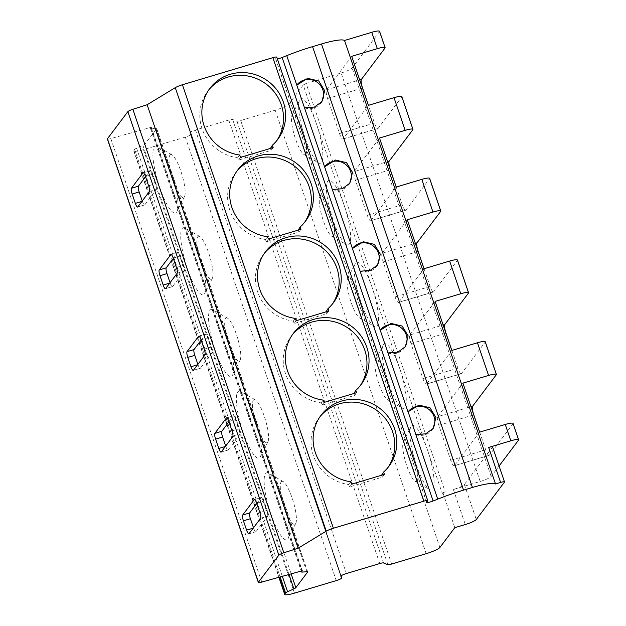 <?xml version="1.0" encoding="UTF-8"?>
<svg xmlns="http://www.w3.org/2000/svg" width="626" height="626" viewBox="0 0 626 626"><rect width="100%" height="100%" fill="white"/><g stroke="black" fill="none" stroke-linecap="round" stroke-linejoin="round"><path stroke-width="0.47" stroke-dasharray="3.13 2.35" d="M442.269 493.476L442.887 492.646L445.219 491.95L442.269 493.476L427.668 450.579A33.718 7.582 -106.7 0 1 432.707 489.227A33.718 7.582 -106.7 0 1 429.71 489.642A33.718 7.582 -106.7 0 1 414.709 459.891A33.718 7.582 -106.7 0 1 410.891 426.791A33.718 7.582 -106.7 0 1 411.251 426.204A33.718 7.582 -106.7 0 1 427.472 450L427.668 450.579M499.071 465.994L491.167 476.488A9.993 1.588 161.2 0 1 480.189 481.48L453.38 489.509A9.993 1.588 161.2 0 0 464.359 484.516L492.513 447.136A4.992 0.798 161.2 0 0 492.576 446.917M442.887 492.646L454.805 527.663M107.375 138.964A4.992 0.798 161.2 0 0 110.81 138.589L151.304 127.258L150.584 128.22A4.992 0.798 161.2 0 0 150.514 128.432A4.992 0.798 161.2 0 0 151.39 128.588L155.796 128.244A4.992 0.798 -18.8 0 1 156.672 128.4A4.992 0.798 -18.8 0 1 156.586 128.635L144.872 144.191A4.992 0.798 -18.8 0 1 142.908 145.365L136.593 148.237A4.992 0.798 161.2 0 0 134.598 149.442L133.894 150.373A12.489 1.988 161.2 0 0 133.729 150.913A12.489 1.988 161.2 0 0 143.479 149.637L185.288 137.117A4.992 0.798 161.2 0 0 190.844 134.41L189.889 132.759A4.992 0.798 -18.8 0 1 189.881 132.743A4.992 0.798 -18.8 0 1 195.437 130.036L228.78 120.051A4.992 0.798 -18.8 0 1 232.637 119.48L236.933 121.217A4.992 0.798 161.2 0 0 240.697 120.528L275.197 110.199A12.489 1.988 161.2 0 0 288.93 103.963L303.211 84.995L316.224 123.22A33.718 7.582 -106.7 0 0 300.003 99.417A33.718 7.582 -106.7 0 0 299.643 100.003A33.718 7.582 -106.7 0 0 303.469 133.103A33.718 7.582 -106.7 0 0 318.462 162.862A33.718 7.582 -106.7 0 0 321.459 162.439A33.718 7.582 -106.7 0 0 316.42 123.799L344.034 204.913A33.718 7.582 -106.7 0 0 327.821 181.117A33.718 7.582 -106.7 0 0 327.461 181.696A33.718 7.582 -106.7 0 0 331.279 214.804A33.718 7.582 -106.7 0 0 346.28 244.555A33.718 7.582 -106.7 0 0 349.269 244.14A33.718 7.582 -106.7 0 0 344.23 205.492L371.844 286.606A33.718 7.582 -106.7 0 0 355.631 262.81A33.718 7.582 -106.7 0 0 355.271 263.397A33.718 7.582 -106.7 0 0 359.089 296.497A33.718 7.582 -106.7 0 0 374.09 326.248A33.718 7.582 -106.7 0 0 377.087 325.833A33.718 7.582 -106.7 0 0 372.047 287.193L399.654 368.307A33.718 7.582 -106.7 0 0 383.441 344.503A33.718 7.582 -106.7 0 0 383.081 345.09A33.718 7.582 -106.7 0 0 386.899 378.19A33.718 7.582 -106.7 0 0 401.9 407.949A33.718 7.582 -106.7 0 0 404.897 407.526A33.718 7.582 -106.7 0 0 399.857 368.886L427.472 450M240.697 120.528L391.673 564.018M236.933 121.217L387.909 564.707M232.637 119.48L383.613 562.977M190.844 134.41A4.992 0.798 161.2 0 0 190.836 134.394L341.115 575.826L190.844 134.41M142.908 145.365L288.985 574.472M144.872 144.191L291.145 573.87M156.586 128.635L307.436 571.757M237.763 391.978A34.962 7.864 73.3 0 1 240.869 391.547A34.962 7.864 73.3 0 1 256.417 422.401A34.962 7.864 73.3 0 1 260.385 456.73A34.962 7.864 73.3 0 1 260.009 457.34A34.962 7.864 73.3 0 1 243.091 432.355A34.962 7.864 73.3 0 1 237.763 391.978M209.953 310.285A34.962 7.864 73.3 0 1 213.059 309.847A34.962 7.864 73.3 0 1 228.607 340.708A34.962 7.864 73.3 0 1 232.575 375.029A34.962 7.864 73.3 0 1 232.199 375.639A34.962 7.864 73.3 0 1 215.281 350.662A34.962 7.864 73.3 0 1 209.953 310.285M182.135 228.584A34.962 7.864 73.3 0 1 185.241 228.154A34.962 7.864 73.3 0 1 200.797 259.007A34.962 7.864 73.3 0 1 204.757 293.336A34.962 7.864 73.3 0 1 204.389 293.946A34.962 7.864 73.3 0 1 187.464 268.961A34.962 7.864 73.3 0 1 182.135 228.584M154.325 146.891A34.962 7.864 73.3 0 1 157.431 146.461A34.962 7.864 73.3 0 1 172.987 177.314A34.962 7.864 73.3 0 1 176.947 211.643A34.962 7.864 73.3 0 1 176.579 212.245A34.962 7.864 73.3 0 1 159.653 187.268A34.962 7.864 73.3 0 1 154.325 146.891M265.573 473.679A34.962 7.864 73.3 0 1 268.679 473.24A34.962 7.864 73.3 0 1 284.235 504.094A34.962 7.864 73.3 0 1 288.195 538.423A34.962 7.864 73.3 0 1 287.819 539.033A34.962 7.864 73.3 0 1 270.901 514.048A34.962 7.864 73.3 0 1 265.573 473.679M281.199 481.856A22.481 5.055 73.3 0 1 283.202 481.574A22.481 5.055 73.3 0 1 293.195 501.41A22.481 5.055 73.3 0 1 295.746 523.485A22.481 5.055 73.3 0 1 295.503 523.868A22.481 5.055 73.3 0 1 284.627 507.811A22.481 5.055 73.3 0 1 281.199 481.856M253.389 400.163A22.481 5.055 73.3 0 1 255.385 399.881A22.481 5.055 73.3 0 1 265.385 419.717A22.481 5.055 73.3 0 1 267.936 441.784A22.481 5.055 73.3 0 1 267.693 442.175A22.481 5.055 73.3 0 1 256.816 426.118A22.481 5.055 73.3 0 1 253.389 400.163M225.579 318.462A22.481 5.055 73.3 0 1 227.574 318.188A22.481 5.055 73.3 0 1 237.575 338.024A22.481 5.055 73.3 0 1 240.118 360.091A22.481 5.055 73.3 0 1 239.883 360.482A22.481 5.055 73.3 0 1 229.006 344.417A22.481 5.055 73.3 0 1 225.579 318.462M197.769 236.769A22.481 5.055 73.3 0 1 199.764 236.487A22.481 5.055 73.3 0 1 209.765 256.324A22.481 5.055 73.3 0 1 212.308 278.39A22.481 5.055 73.3 0 1 212.073 278.781A22.481 5.055 73.3 0 1 201.196 262.724A22.481 5.055 73.3 0 1 197.769 236.769M169.959 155.076A22.481 5.055 73.3 0 1 171.954 154.794A22.481 5.055 73.3 0 1 181.955 174.631A22.481 5.055 73.3 0 1 184.498 196.697A22.481 5.055 73.3 0 1 184.255 197.088A22.481 5.055 73.3 0 1 173.379 181.031A22.481 5.055 73.3 0 1 169.959 155.076M155.796 128.244L306.779 571.741M151.39 128.588L302.366 572.078M151.304 127.258L302.28 570.755M253.499 527.765L253.593 528.054A4.992 1.127 -106.7 0 0 255.854 531.74A4.992 1.127 -106.7 0 0 256.011 531.623L267.607 516.231A4.992 1.127 -106.7 0 0 266.84 510.464L263.663 501.121A4.992 1.127 -106.7 0 0 261.402 497.435A4.992 1.127 -106.7 0 0 261.245 497.553L256.77 503.5M225.689 446.072L225.783 446.354A4.992 1.127 -106.7 0 0 228.044 450.039A4.992 1.127 -106.7 0 0 228.2 449.922L239.789 434.53A4.992 1.127 -106.7 0 0 239.03 428.763L235.853 419.428A4.992 1.127 -106.7 0 0 233.592 415.742A4.992 1.127 -106.7 0 0 233.435 415.86L228.96 421.807M197.879 364.371L197.972 364.661A4.992 1.127 -106.7 0 0 200.234 368.346A4.992 1.127 -106.7 0 0 200.39 368.229L211.979 352.837A4.992 1.127 -106.7 0 0 211.22 347.07L208.043 337.735A4.992 1.127 -106.7 0 0 205.782 334.049A4.992 1.127 -106.7 0 0 205.625 334.167L201.142 340.114M170.061 282.678L170.162 282.968A4.992 1.127 -106.7 0 0 172.424 286.653A4.992 1.127 -106.7 0 0 172.58 286.536L184.169 271.144A4.992 1.127 -106.7 0 0 183.41 265.369L180.233 256.034A4.992 1.127 -106.7 0 0 177.972 252.348A4.992 1.127 -106.7 0 0 177.815 252.466L173.332 258.413M142.251 200.985L142.352 201.267A4.992 1.127 -106.7 0 0 144.606 204.952A4.992 1.127 -106.7 0 0 144.77 204.835L156.359 189.443A4.992 1.127 -106.7 0 0 155.6 183.676L152.415 174.341A4.992 1.127 -106.7 0 0 150.162 170.655A4.992 1.127 -106.7 0 0 150.005 170.773L145.522 176.72M350.975 481.809L348.901 484.555L349.707 486.911L351.773 484.164M384.411 474.391L382.345 477.137L349.707 486.911M415.766 434.632A14.985 14.406 37 0 0 432.065 429.843A14.985 14.406 37 0 0 432.582 429.1M381.539 474.782A42.458 40.815 37 0 0 386.829 469.054A42.458 40.815 37 0 0 387.838 467.653M320.058 416.619A42.458 40.815 37 0 0 318.994 417.965A42.458 40.815 37 0 0 314.753 459.108A42.458 40.815 37 0 0 348.901 484.555M382.345 477.137L381.688 475.204M480.189 481.48L341.131 72.999L306.161 83.469L445.219 491.95M306.161 83.469L303.211 84.995M316.224 123.22L316.42 123.799M344.034 204.913L344.23 205.492M371.844 286.606L372.047 287.193M399.654 368.307L399.857 368.886M341.131 72.999A9.993 1.588 161.2 0 0 352.117 68.015L379.434 31.73A9.993 1.588 161.2 0 0 379.567 31.3M277.373 58.938A4.992 0.798 -18.8 0 1 275.643 58.907A4.992 0.798 -18.8 0 1 275.706 58.695L276.7 57.373A4.992 0.798 161.2 0 0 276.762 57.162M412.808 129.762L401.689 97.085L378.088 128.424A7.496 1.682 -106.7 0 1 377.854 128.596A7.496 1.682 -106.7 0 1 374.465 123.064L368.424 105.34M518.492 440.211L512.937 423.865L489.336 455.204L454.366 465.674A7.496 1.682 73.3 0 1 454.132 465.846A7.496 1.682 73.3 0 1 450.736 460.321L438.818 425.304A7.496 1.682 73.3 0 1 437.676 416.658L470.955 406.689M479.672 432.12L485.706 449.851A7.496 1.682 -106.7 0 0 489.102 455.376A7.496 1.682 -106.7 0 0 489.336 455.204M496.246 374.849L485.119 342.172L461.526 373.511L426.556 383.981A7.496 1.682 73.3 0 1 426.322 384.153A7.496 1.682 73.3 0 1 422.926 378.62L411.008 343.611A7.496 1.682 73.3 0 1 409.866 334.957L443.145 324.996M451.862 350.427L457.896 368.158A7.496 1.682 -106.7 0 0 461.292 373.683A7.496 1.682 -106.7 0 0 461.526 373.511M468.436 293.156L457.309 260.479L433.708 291.81L398.739 302.28A7.496 1.682 73.3 0 1 398.504 302.46A7.496 1.682 73.3 0 1 395.116 296.927L383.198 261.918A7.496 1.682 73.3 0 1 382.056 253.264L415.335 243.303M424.052 268.734L430.085 286.458A7.496 1.682 -106.7 0 0 433.474 291.99A7.496 1.682 -106.7 0 0 433.708 291.81M440.626 211.455L429.499 178.778L405.898 210.117L370.928 220.587A7.496 1.682 73.3 0 1 370.694 220.759A7.496 1.682 73.3 0 1 367.305 215.234L355.388 180.218A7.496 1.682 73.3 0 1 354.246 171.571L387.525 161.602M396.242 187.033L402.275 204.765A7.496 1.682 -106.7 0 0 405.664 210.289A7.496 1.682 -106.7 0 0 405.898 210.117M351.687 56.34L326.436 89.87A7.496 1.682 73.3 0 0 327.578 98.525L339.495 133.534A7.496 1.682 73.3 0 0 342.884 139.066A7.496 1.682 73.3 0 0 343.118 138.886L368.37 105.356M401.689 97.085A9.993 1.588 161.2 0 0 401.822 96.654M512.937 423.865A9.993 1.588 161.2 0 0 513.062 423.442M485.119 342.172A9.993 1.588 161.2 0 0 485.252 341.741M457.309 260.479A9.993 1.588 161.2 0 0 457.442 260.048M429.499 178.778A9.993 1.588 161.2 0 0 429.632 178.355M479.618 432.136L454.366 465.674M462.935 383.12L437.676 416.658M451.808 350.443L426.556 383.981M435.117 301.427L409.866 334.957M423.998 268.75L398.739 302.28M407.307 219.726L382.056 253.264M396.188 187.049L370.928 220.587M379.497 138.033L354.246 171.571M305.832 154.262A21.229 4.773 -106.7 0 0 302.593 129.746A21.229 4.773 -106.7 0 0 292.319 114.581A21.229 4.773 -106.7 0 0 292.099 114.949A21.229 4.773 -106.7 0 0 294.502 135.787A21.229 4.773 -106.7 0 0 303.946 154.52A21.229 4.773 -106.7 0 0 305.832 154.262M333.642 235.955A21.229 4.773 -106.7 0 0 330.411 211.439A21.229 4.773 -106.7 0 0 320.136 196.274A21.229 4.773 -106.7 0 0 319.909 196.642A21.229 4.773 -106.7 0 0 322.312 217.488A21.229 4.773 -106.7 0 0 331.757 236.221A21.229 4.773 -106.7 0 0 333.642 235.955M361.452 317.648A21.229 4.773 -106.7 0 0 358.221 293.14A21.229 4.773 -106.7 0 0 347.946 277.967A21.229 4.773 -106.7 0 0 347.72 278.343A21.229 4.773 -106.7 0 0 350.122 299.181A21.229 4.773 -106.7 0 0 359.567 317.914A21.229 4.773 -106.7 0 0 361.452 317.648M389.262 399.349A21.229 4.773 -106.7 0 0 386.031 374.833A21.229 4.773 -106.7 0 0 375.756 359.668A21.229 4.773 -106.7 0 0 375.53 360.036A21.229 4.773 -106.7 0 0 377.94 380.874A21.229 4.773 -106.7 0 0 387.377 399.607A21.229 4.773 -106.7 0 0 389.262 399.349M417.08 481.042A21.229 4.773 -106.7 0 0 413.841 456.526A21.229 4.773 -106.7 0 0 403.567 441.361A21.229 4.773 -106.7 0 0 403.34 441.729A21.229 4.773 -106.7 0 0 405.75 462.575A21.229 4.773 -106.7 0 0 415.195 481.308A21.229 4.773 -106.7 0 0 417.08 481.042M387.948 352.931A14.985 14.406 37 0 0 404.255 348.142A14.985 14.406 37 0 0 404.772 347.407M292.248 334.918A42.458 40.815 37 0 0 291.184 336.272A42.458 40.815 37 0 0 286.943 377.415A42.458 40.815 37 0 0 321.091 402.862L321.897 405.21L354.535 395.444L353.878 393.511M353.729 393.089A42.458 40.815 37 0 0 359.019 387.353A42.458 40.815 37 0 0 360.02 385.96M323.963 402.463L321.897 405.21M356.601 392.69L354.535 395.444M323.165 400.108L321.091 402.862M360.138 271.238A14.985 14.406 37 0 0 376.437 266.449A14.985 14.406 37 0 0 376.962 265.706M264.438 253.225A42.458 40.815 37 0 0 263.374 254.579A42.458 40.815 37 0 0 259.133 295.715A42.458 40.815 37 0 0 293.281 321.161L294.079 323.517L326.717 313.743L326.06 311.811M325.919 311.396A42.458 40.815 37 0 0 331.209 305.66A42.458 40.815 37 0 0 332.21 304.259M296.153 320.77L294.079 323.517M328.791 310.997L326.717 313.743M295.355 318.415L293.281 321.161M332.328 189.537A14.985 14.406 37 0 0 348.627 184.748A14.985 14.406 37 0 0 349.144 184.013M236.628 171.532A42.458 40.815 37 0 0 235.564 172.878A42.458 40.815 37 0 0 231.315 214.022A42.458 40.815 37 0 0 265.471 239.468L266.269 241.824L298.907 232.05L298.25 230.118M298.109 229.695A42.458 40.815 37 0 0 303.399 223.959A42.458 40.815 37 0 0 304.4 222.566M268.343 239.069L266.269 241.824M300.981 229.304L298.907 232.05M267.537 236.722L265.471 239.468M304.518 107.844A14.985 14.406 37 0 0 320.817 103.055A14.985 14.406 37 0 0 321.334 102.32M208.818 89.831A42.458 40.815 37 0 0 207.754 91.185A42.458 40.815 37 0 0 203.505 132.329A42.458 40.815 37 0 0 237.661 157.775L238.459 160.123L271.097 150.357L270.44 148.425M270.299 148.002A42.458 40.815 37 0 0 275.581 142.266A42.458 40.815 37 0 0 276.59 140.866M240.533 157.376L238.459 160.123M273.171 147.603L271.097 150.357M239.727 155.021L237.661 157.775M288.93 103.963L439.906 547.453M275.197 110.199L426.181 553.689M228.78 120.051L379.755 563.549M195.437 130.036L346.421 573.526M189.889 132.759L340.857 576.217L189.881 132.743M185.288 137.117L336.264 580.607M143.479 149.637L294.463 593.127M133.894 150.373L279.204 577.211M134.598 149.442L280.135 576.945M136.593 148.237L282.326 576.335M150.584 128.22L301.325 571.022M110.81 138.589L261.785 582.078M253.194 528.172L253.593 528.054M249.015 533.712L256.011 531.623M254.602 499.54L261.245 497.553M256.668 503.218L263.663 501.121M259.853 512.553L266.84 510.464M260.612 518.32L267.607 516.231M225.383 446.479L225.783 446.354M221.205 452.019L228.2 449.922M226.792 417.847L233.435 415.86M228.858 421.525L235.853 419.428M232.035 430.86L239.03 428.763M232.802 436.627L239.789 434.53M197.566 364.778L197.972 364.661M193.395 370.326L200.39 368.229M198.982 336.154L205.625 334.167M201.048 339.824L208.043 337.735M204.225 349.159L211.22 347.07M204.992 354.926L211.979 352.837M169.756 283.085L170.162 282.968M165.585 288.625L172.58 286.536M171.172 254.453L177.815 252.466M173.238 258.131L180.233 256.034M176.415 267.466L183.41 265.369M177.174 273.233L184.169 271.144M141.946 201.392L142.352 201.267M137.775 206.932L144.77 204.835M143.362 172.76L150.005 170.773M145.428 176.43L152.415 174.341M148.605 185.773L155.6 183.676M149.364 191.54L156.359 189.443M492.513 447.136L504.431 482.145M464.359 484.516L476.284 519.533M453.38 489.509L465.298 524.518M491.167 476.488L352.117 68.015M384.998 48.069L379.434 31.73M374.465 123.064L339.495 133.534M327.578 98.525L362.485 88.07M378.088 128.424L343.118 138.886M485.706 449.851L450.736 460.321M438.818 425.304L473.733 414.858M457.896 368.158L422.926 378.62M411.008 343.611L445.923 333.157M430.085 286.458L395.116 296.927M383.198 261.918L418.113 251.464M402.275 204.765L367.305 215.234M355.388 180.218L390.303 169.763M326.436 89.87L359.707 79.909M275.706 58.695L426.682 502.185M276.7 57.373L427.675 500.87M133.729 150.913L278.883 577.297M283.202 481.574L268.679 473.24M295.746 523.485L288.195 538.423M255.385 399.881L240.869 391.547M267.936 441.784L260.385 456.73M227.574 318.188L213.059 309.847M240.118 360.091L232.575 375.029M199.764 236.487L185.241 228.154M212.308 278.39L204.757 293.336M171.954 154.794L157.431 146.461M184.498 196.697L176.947 211.643M156.672 128.4L307.648 571.89M150.514 128.432L301.192 571.053M255.854 531.74L248.858 533.829M261.402 497.435L254.414 499.532M228.044 450.039L221.048 452.136M233.592 415.742L226.596 417.839M200.234 368.346L193.238 370.443M205.782 334.049L198.786 336.139M172.424 286.653L165.428 288.743M177.972 252.348L170.976 254.446M144.606 204.952L137.618 207.05M150.162 170.655L143.166 172.745M377.854 128.596L342.884 139.066M489.102 455.376L454.132 465.846M461.292 373.683L426.322 384.153M433.474 291.99L398.504 302.46M405.664 210.289L370.694 220.759M275.643 58.907L426.619 502.404M303.946 154.52L318.462 162.862M292.099 114.949L299.643 100.003M331.757 236.221L346.28 244.555M319.909 196.642L327.461 181.696M359.567 317.914L374.09 326.248M347.72 278.343L355.271 263.397M387.377 399.607L401.9 407.949M375.53 360.036L383.081 345.09M415.195 481.308L429.71 489.642M403.34 441.729L410.891 426.791M432.065 429.843L433.176 428.364M404.255 348.142L405.358 346.671M359.019 387.353L361.085 384.607M291.184 336.272L293.258 333.525M376.437 266.449L377.548 264.97M331.209 305.66L333.275 302.914M263.374 254.579L265.44 251.824M348.627 184.748L349.738 183.277M303.399 223.959L305.465 221.213M235.564 172.878L237.63 170.131M320.817 103.055L321.928 101.584M275.581 142.266L277.654 139.52M207.754 91.185L209.82 88.438M386.829 469.054L388.902 466.3M318.994 417.965L321.068 415.218"/><path stroke-width="0.94" d="M504.501 481.934L492.576 446.917A4.992 0.798 161.2 0 0 488.679 447.433L500.597 482.443L495.502 483.968A29.97 4.773 161.2 0 0 472.434 487.466L463.53 490.135A49.955 7.95 161.2 0 0 437.723 499.141L433.098 500.988A4.992 0.798 -18.8 0 1 426.619 502.404A4.992 0.798 -18.8 0 1 426.682 502.185L427.675 500.87A4.992 0.798 161.2 0 0 427.746 500.651A4.992 0.798 161.2 0 0 423.841 501.168L333.384 528.25A7.496 1.189 161.2 0 0 326.232 531.153L298.117 548.227L283.844 552.789A4.992 0.798 161.2 0 0 278.828 555.145L258.413 582.243A4.992 0.798 161.2 0 0 258.35 582.462A4.992 0.798 161.2 0 0 261.785 582.078L302.28 570.755L301.56 571.71A4.992 0.798 161.2 0 0 301.489 571.929A4.992 0.798 161.2 0 0 302.366 572.078L306.779 571.741A4.992 0.798 -18.8 0 1 307.648 571.89A4.992 0.798 -18.8 0 1 307.562 572.125L295.848 587.689A4.992 0.798 -18.8 0 1 293.884 588.863L287.569 591.726A4.992 0.798 161.2 0 0 285.581 592.932L284.877 593.871A12.489 1.988 161.2 0 0 284.705 594.403A12.489 1.988 161.2 0 0 294.463 593.127L336.264 580.607A4.992 0.798 161.2 0 0 341.819 577.9A4.992 0.798 161.2 0 0 341.819 577.884L340.865 576.249A4.992 0.798 -18.8 0 1 340.865 576.233A4.992 0.798 -18.8 0 1 346.421 573.526L379.755 563.549A4.992 0.798 -18.8 0 1 383.613 562.977L387.909 564.707A4.992 0.798 161.2 0 0 391.673 564.018L426.181 553.689A12.489 1.988 161.2 0 0 439.906 547.453L454.805 527.663L465.298 524.518A9.993 1.588 161.2 0 0 476.284 519.533L504.431 482.145A4.992 0.798 161.2 0 0 504.501 481.934A4.992 0.798 161.2 0 0 500.597 482.443M499.071 465.994L518.492 440.211A9.993 1.588 161.2 0 0 518.625 439.781A9.993 1.588 161.2 0 0 510.824 440.798L488.679 447.433M288.985 574.472L293.884 588.863M291.145 573.87L295.848 587.689M427.746 500.651L276.762 57.162A4.992 0.798 161.2 0 0 272.866 57.67L182.409 84.753A7.496 1.189 161.2 0 0 175.257 87.663L147.141 104.73L132.869 109.3A4.992 0.798 161.2 0 0 127.853 111.647L107.437 138.753A4.992 0.798 161.2 0 0 107.375 138.964L258.35 582.462M218.787 448.451A4.992 1.127 -106.7 0 0 221.048 452.136A4.992 1.127 -106.7 0 0 221.205 452.019L232.802 436.627A4.992 1.127 -106.7 0 0 232.035 430.86L228.858 421.525A4.992 1.127 -106.7 0 0 226.596 417.839A4.992 1.127 -106.7 0 0 226.44 417.949L214.851 433.348A4.992 1.127 -106.7 0 0 215.61 439.116L218.787 448.451L225.383 446.479M190.977 366.758A4.992 1.127 -106.7 0 0 193.238 370.443A4.992 1.127 -106.7 0 0 193.395 370.326L204.992 354.926A4.992 1.127 -106.7 0 0 204.225 349.159L201.048 339.824A4.992 1.127 -106.7 0 0 198.786 336.139A4.992 1.127 -106.7 0 0 198.63 336.256L187.041 351.648A4.992 1.127 -106.7 0 0 187.8 357.415L190.977 366.758L197.566 364.778M163.167 285.057A4.992 1.127 -106.7 0 0 165.428 288.743A4.992 1.127 -106.7 0 0 165.585 288.625L177.174 273.233A4.992 1.127 -106.7 0 0 176.415 267.466L173.238 258.131A4.992 1.127 -106.7 0 0 170.976 254.446A4.992 1.127 -106.7 0 0 170.82 254.563L159.231 269.955A4.992 1.127 -106.7 0 0 159.99 275.722L163.167 285.057L169.756 283.085M135.357 203.364A4.992 1.127 -106.7 0 0 137.618 207.05A4.992 1.127 -106.7 0 0 137.775 206.932L149.364 191.54A4.992 1.127 -106.7 0 0 148.605 185.773L145.428 176.43A4.992 1.127 -106.7 0 0 143.166 172.745A4.992 1.127 -106.7 0 0 143.01 172.862L131.413 188.262A4.992 1.127 -106.7 0 0 132.18 194.029L135.357 203.364L141.946 201.392M246.605 530.144A4.992 1.127 -106.7 0 0 248.858 533.829A4.992 1.127 -106.7 0 0 249.015 533.712L260.612 518.32A4.992 1.127 -106.7 0 0 259.853 512.553L256.668 503.218A4.992 1.127 -106.7 0 0 254.414 499.532A4.992 1.127 -106.7 0 0 254.258 499.65L242.661 515.042A4.992 1.127 -106.7 0 0 243.42 520.809L246.605 530.144L253.194 528.172M256.77 503.5L249.657 512.944A4.992 1.127 -106.7 0 0 250.416 518.719L253.499 527.765M228.96 421.807L221.847 431.251A4.992 1.127 -106.7 0 0 222.606 437.018L225.689 446.072M201.142 340.114L194.037 349.558A4.992 1.127 -106.7 0 0 194.796 355.325L197.879 364.371M173.332 258.413L166.219 267.858A4.992 1.127 -106.7 0 0 166.986 273.625L170.061 282.678M145.522 176.72L138.409 186.165A4.992 1.127 -106.7 0 0 139.168 191.932L142.251 200.985M132.869 109.3L283.844 552.789M147.141 104.73L298.117 548.227M175.257 87.663L326.232 531.153M323.963 402.463L356.601 392.69L355.803 390.342A42.458 40.815 37 0 0 361.085 384.607A42.458 40.815 37 0 0 351.726 326.459A42.458 40.815 37 0 0 293.258 333.525A42.458 40.815 37 0 0 289.009 374.669A42.458 40.815 37 0 0 323.165 400.108L323.963 402.463M296.153 320.77L328.791 310.997L327.993 308.641A42.458 40.815 37 0 0 333.275 302.914A42.458 40.815 37 0 0 323.916 244.766A42.458 40.815 37 0 0 265.44 251.824A42.458 40.815 37 0 0 261.199 292.968A42.458 40.815 37 0 0 295.355 318.415L296.153 320.77M268.343 239.069L300.981 229.304L300.175 226.948A42.458 40.815 37 0 0 305.465 221.213A42.458 40.815 37 0 0 296.098 163.065A42.458 40.815 37 0 0 237.63 170.131A42.458 40.815 37 0 0 233.388 211.275A42.458 40.815 37 0 0 267.537 236.722L268.343 239.069M240.533 157.376L273.171 147.603L272.365 145.248A42.458 40.815 37 0 0 277.654 139.52A42.458 40.815 37 0 0 268.288 81.372A42.458 40.815 37 0 0 209.82 88.438A42.458 40.815 37 0 0 205.578 129.574A42.458 40.815 37 0 0 239.727 155.021L240.533 157.376M383.613 472.035L384.411 474.391L351.773 484.164L350.975 481.809A42.458 40.815 37 0 1 316.826 456.362A42.458 40.815 37 0 1 321.068 415.218A42.458 40.815 37 0 1 379.536 408.16A42.458 40.815 37 0 1 388.902 466.3A42.458 40.815 37 0 1 383.613 472.035L381.688 475.204M432.582 429.1A14.985 14.406 37 0 0 428.38 409.044A14.985 14.406 37 0 0 408.129 411.806L437.723 499.141M387.838 467.653A42.458 40.815 37 0 0 377.462 410.906A42.458 40.815 37 0 0 320.058 416.619M495.502 483.968L344.527 40.479A29.97 4.773 161.2 0 0 321.459 43.977L312.546 46.645A49.955 7.95 161.2 0 0 286.747 55.644L282.123 57.498A4.992 0.798 -18.8 0 1 277.373 58.938M296.787 85.144L304.518 107.844L314.502 107.03L321.928 101.584L324.675 90.715L318.744 80.973L307.648 78.344L296.787 85.144L286.747 55.644M324.597 166.837L332.328 189.537L342.312 188.731L349.738 183.277L352.493 172.408L346.554 162.666L335.458 160.037L324.597 166.837L304.518 107.844M352.415 248.538L360.138 271.238L370.123 270.424L377.548 264.97L380.303 254.109L374.364 244.367L363.276 241.73L352.415 248.538L332.328 189.537M380.225 330.231L387.948 352.931L397.933 352.125L405.358 346.671L408.113 335.802L402.174 326.06L391.086 323.431L380.225 330.231L360.138 271.238M408.136 411.791L418.896 405.124L429.992 407.753L435.923 417.495L433.176 428.364L425.75 433.818L415.766 434.632M344.527 40.479L371.766 32.317A9.993 1.588 161.2 0 1 379.567 31.3L385.131 47.639A9.993 1.588 161.2 0 0 377.329 48.656L351.687 56.34L368.37 105.356L394.02 97.679A9.993 1.588 161.2 0 1 401.822 96.654L412.941 129.332A9.993 1.588 161.2 0 0 405.139 130.357L379.497 138.033L396.188 187.049L421.83 179.372A9.993 1.588 161.2 0 1 429.632 178.355L440.751 211.032A9.993 1.588 161.2 0 0 432.957 212.05L407.307 219.726L423.998 268.75L449.64 261.065A9.993 1.588 161.2 0 1 457.442 260.048L468.569 292.725A9.993 1.588 161.2 0 0 460.767 293.75L435.117 301.427L451.808 350.443L477.45 342.766A9.993 1.588 161.2 0 1 485.252 341.741L496.379 374.426A9.993 1.588 161.2 0 0 488.577 375.443L462.935 383.12L479.618 432.136L505.26 424.459A9.993 1.588 161.2 0 1 513.062 423.442L518.625 439.781M368.424 105.34L362.54 88.055A7.496 1.682 -106.7 0 1 361.405 79.4L384.998 48.069A9.993 1.588 161.2 0 0 385.131 47.639M479.672 432.12L473.788 414.835A7.496 1.682 -106.7 0 1 472.646 406.188L496.246 374.849A9.993 1.588 161.2 0 0 496.379 374.426M451.862 350.427L445.978 333.142A7.496 1.682 -106.7 0 1 444.836 324.487L468.436 293.156A9.993 1.588 161.2 0 0 468.569 292.725M424.052 268.734L418.168 251.449A7.496 1.682 -106.7 0 1 417.026 242.794L440.626 211.455A9.993 1.588 161.2 0 0 440.751 211.032M396.242 187.033L390.358 169.748A7.496 1.682 -106.7 0 1 389.215 161.101L412.808 129.762A9.993 1.588 161.2 0 0 412.941 129.332M404.772 347.407A14.985 14.406 37 0 0 400.57 327.343A14.985 14.406 37 0 0 380.311 330.113L380.326 330.098M360.02 385.96A42.458 40.815 37 0 0 349.652 329.206A42.458 40.815 37 0 0 292.248 334.918M353.878 393.511L355.803 390.342M376.962 265.706A14.985 14.406 37 0 0 372.76 245.65A14.985 14.406 37 0 0 352.501 248.412M332.21 304.259A42.458 40.815 37 0 0 321.842 247.513A42.458 40.815 37 0 0 264.438 253.225M326.06 311.811L327.993 308.641M349.144 184.013A14.985 14.406 37 0 0 344.949 163.957A14.985 14.406 37 0 0 324.691 166.719M304.4 222.566A42.458 40.815 37 0 0 294.032 165.82A42.458 40.815 37 0 0 236.628 171.532M298.25 230.118L300.175 226.948M321.334 102.32A14.985 14.406 37 0 0 317.132 82.256A14.985 14.406 37 0 0 296.88 85.026M276.59 140.866A42.458 40.815 37 0 0 266.222 84.119A42.458 40.815 37 0 0 208.818 89.831M270.44 148.425L272.365 145.248M341.819 577.9L341.115 575.826L341.819 577.884M279.204 577.211L284.877 593.871M280.135 576.945L285.581 592.932M282.326 576.335L287.569 591.726M301.325 571.022L301.56 571.71M107.437 138.753L258.413 582.243M278.828 555.145L127.853 111.647M243.42 520.809L250.416 518.719M242.661 515.042L249.657 512.944M215.61 439.116L222.606 437.018M214.851 433.348L221.847 431.251M187.8 357.415L194.796 355.325M187.041 351.648L194.037 349.558M159.99 275.722L166.986 273.625M159.231 269.955L166.219 267.858M132.18 194.029L139.168 191.932M131.413 188.262L138.409 186.165M182.409 84.753L333.384 528.25M272.866 57.67L423.841 501.168M282.123 57.498L433.098 500.988M408.035 411.924L387.948 352.931M312.546 46.645L463.53 490.135M321.459 43.977L472.434 487.466M377.329 48.656L371.766 32.317M405.139 130.357L394.02 97.679M432.957 212.05L421.83 179.372M460.767 293.75L449.64 261.065M488.577 375.443L477.45 342.766M510.824 440.798L505.26 424.459M470.955 406.689L472.646 406.188M443.145 324.996L444.836 324.487M415.335 243.303L417.026 242.794M387.525 161.602L389.215 161.101M359.707 79.909L361.405 79.4M278.883 577.297L284.705 594.403M301.192 571.053L301.489 571.929"/></g></svg>
